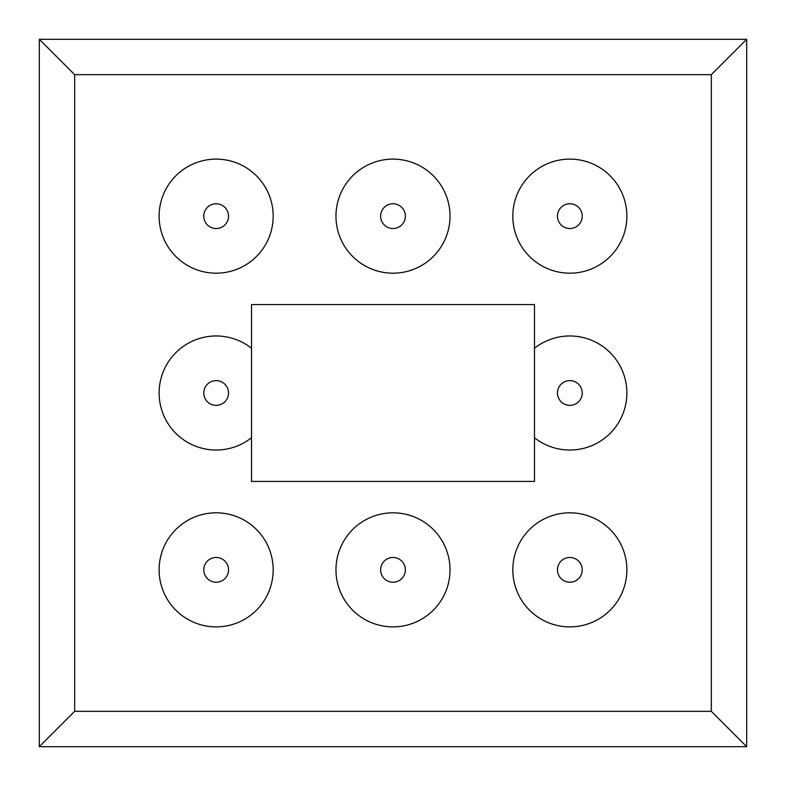 <?xml version="1.0" encoding="UTF-8"?>
<svg xmlns="http://www.w3.org/2000/svg" width="786" height="786" viewBox="0 0 786 786"><rect width="100%" height="100%" fill="white"/><g stroke="black" fill="none" stroke-linecap="round" stroke-linejoin="round"><path stroke-width="1.18" d="M534.48 481.425L251.52 481.425L251.52 304.575L534.48 304.575L534.48 481.425M228.53 216.15A12.38 12.38 0 0 0 209.96 205.431A12.38 12.38 0 0 0 209.96 226.869A12.38 12.38 0 0 0 228.53 216.15M273.174 216.15A57.024 57.024 0 0 0 187.638 166.76A57.024 57.024 0 0 0 187.638 265.54A57.024 57.024 0 0 0 273.174 216.15M582.23 569.85A12.38 12.38 0 0 0 563.66 559.131A12.38 12.38 0 0 0 563.66 580.569A12.38 12.38 0 0 0 582.23 569.85M626.874 569.85A57.024 57.024 0 0 0 541.338 520.46A57.024 57.024 0 0 0 541.338 619.24A57.024 57.024 0 0 0 626.874 569.85M582.23 393A12.38 12.38 0 0 0 563.66 382.281A12.38 12.38 0 0 0 563.66 403.719A12.38 12.38 0 0 0 582.23 393M534.48 437.733A57.024 57.024 0 0 0 626.874 393A57.024 57.024 0 0 0 534.48 348.267M405.38 569.85A12.38 12.38 0 0 0 386.81 559.131A12.38 12.38 0 0 0 386.81 580.569A12.38 12.38 0 0 0 405.38 569.85M450.024 569.85A57.024 57.024 0 0 0 364.488 520.46A57.024 57.024 0 0 0 364.488 619.24A57.024 57.024 0 0 0 450.024 569.85M228.53 569.85A12.38 12.38 0 0 0 209.96 559.131A12.38 12.38 0 0 0 209.96 580.569A12.38 12.38 0 0 0 228.53 569.85M273.174 569.85A57.024 57.024 0 0 0 187.638 520.46A57.024 57.024 0 0 0 187.638 619.24A57.024 57.024 0 0 0 273.174 569.85M228.53 393A12.38 12.38 0 0 0 209.96 382.281A12.38 12.38 0 0 0 209.96 403.719A12.38 12.38 0 0 0 228.53 393M251.52 348.267A57.024 57.024 0 0 0 174.296 354.27A57.024 57.024 0 0 0 174.296 431.73A57.024 57.024 0 0 0 251.52 437.733M582.23 216.15A12.38 12.38 0 0 0 563.66 205.431A12.38 12.38 0 0 0 563.66 226.869A12.38 12.38 0 0 0 582.23 216.15M626.874 216.15A57.024 57.024 0 0 0 541.338 166.76A57.024 57.024 0 0 0 541.338 265.54A57.024 57.024 0 0 0 626.874 216.15M405.38 216.15A12.38 12.38 0 0 0 386.81 205.431A12.38 12.38 0 0 0 386.81 226.869A12.38 12.38 0 0 0 405.38 216.15M450.024 216.15A57.024 57.024 0 0 0 364.488 166.76A57.024 57.024 0 0 0 364.488 265.54A57.024 57.024 0 0 0 450.024 216.15M746.7 39.3L39.3 39.3L74.67 74.67L711.33 74.67L711.33 711.33L746.7 746.7L746.7 39.3L711.33 74.67M39.3 39.3L39.3 746.7L74.67 711.33L711.33 711.33M39.3 746.7L746.7 746.7M74.67 74.67L74.67 711.33"/></g></svg>
